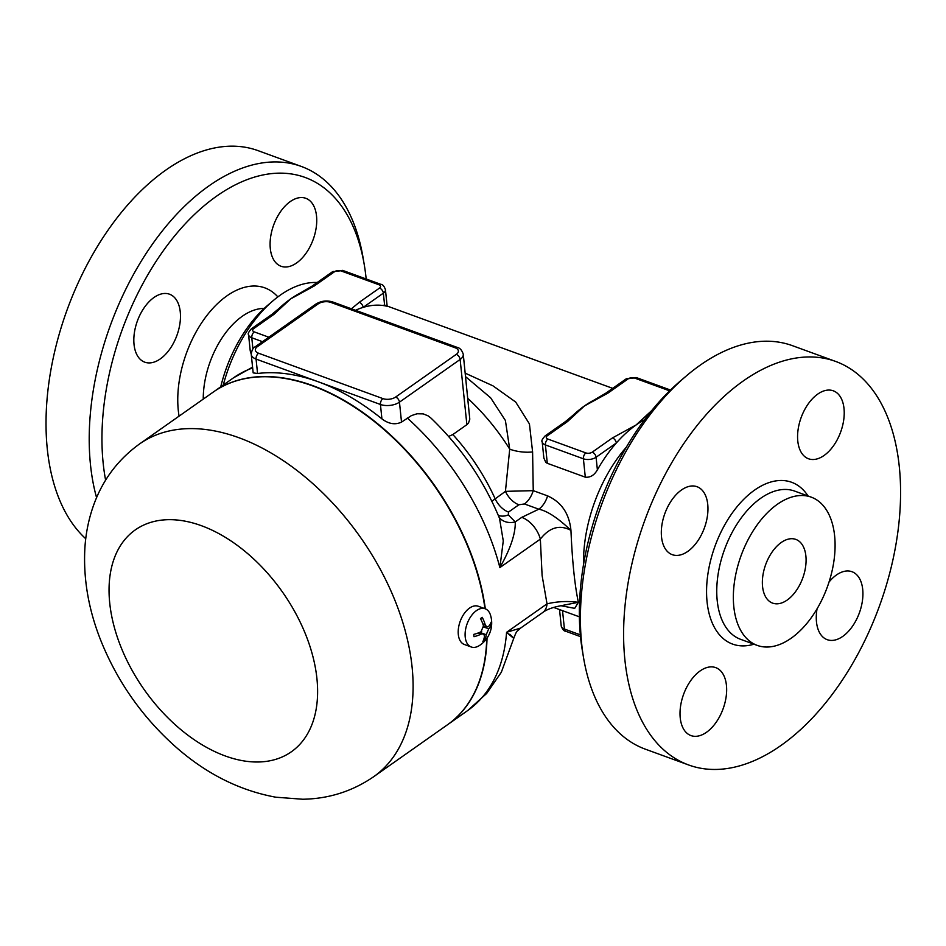 <?xml version="1.0" encoding="UTF-8"?>
<svg xmlns="http://www.w3.org/2000/svg" width="946" height="946" viewBox="0 0 946 946"><rect width="100%" height="100%" fill="white"/><g stroke="black" fill="none" stroke-linecap="round" stroke-linejoin="round"><path stroke-width="1.42" d="M105.621 480.178A205.696 119.657 -70 0 1 103.173 463.221A205.696 119.657 -70 0 1 211.526 199.866A205.696 119.657 -70 0 1 364.305 264.963A205.696 119.657 -70 0 1 366.173 278.975M364.305 264.963L363.087 257.797A214.742 124.907 110 0 0 301.336 166.449A214.742 124.907 110 0 0 152.566 243.985A214.742 124.907 110 0 0 90.485 464.758A214.742 124.907 110 0 0 96.575 497.667M290.245 201.593A36.161 21.037 -70 0 1 305.818 198.305A36.161 21.037 -70 0 1 316.224 227.466A36.161 21.037 -70 0 1 296.583 262.964A36.161 21.037 -70 0 1 281.009 266.252A36.161 21.037 -70 0 1 270.603 237.103A36.161 21.037 -70 0 1 290.245 201.593M134.036 344.462A36.161 21.037 -70 0 1 144.49 307.273A36.161 21.037 -70 0 1 169.547 294.218A36.161 21.037 -70 0 1 180.26 311.92A36.161 21.037 -70 0 1 169.807 349.109A36.161 21.037 -70 0 1 144.75 362.164A36.161 21.037 -70 0 1 134.036 344.462M85.743 538.735A214.742 124.907 -70 0 1 47.3 449.007A214.742 124.907 -70 0 1 109.393 228.223A214.742 124.907 -70 0 1 258.163 150.686L301.336 166.449M223.268 385.034A113.023 65.747 -70 0 1 273.158 300.662L267.623 305.369A103.977 60.485 110 0 0 220.749 386.808M273.158 300.662A113.023 65.747 -70 0 1 280.335 295.093A113.023 65.747 -70 0 1 317.206 282.499M626.323 447.186A113.023 65.747 110 0 0 583.528 564.466M644.604 419.681A113.023 65.747 110 0 0 636.138 424.943A113.023 65.747 110 0 0 616.307 443.012A113.023 65.747 110 0 0 597.387 469.855C594.289 475.235 590.257 477.671 585.302 477.174L547.296 463.304L545.842 462.44L543.867 458.053M547.888 439.062A4.517 2.625 110 0 0 545.404 444.927L583.398 458.798A4.517 2.625 -70 0 1 585.893 452.921L547.888 439.062A4.517 2.365 174.1 0 1 547.332 435.763L567.553 421.526A4.517 2.826 -125.1 0 0 565.353 421.668L572.898 415.4A113.023 65.747 -70 0 1 584.321 406.035A113.023 65.747 -70 0 1 593.686 400.288L605.795 393.193A4.517 2.826 54.9 0 1 608.006 393.063L628.227 378.826A4.517 2.826 -125.1 0 0 626.015 378.968L636.516 377.643A4.517 2.625 -70 0 0 634.565 378.045L669.638 390.852M251.222 354.088L250.241 350.919M268.818 337.214L254.273 331.904A4.517 2.365 174.1 0 1 253.705 328.605L273.926 314.368A4.517 2.826 -125.1 0 0 271.727 314.51L279.271 308.242A113.023 65.747 -70 0 1 290.694 298.877A113.023 65.747 -70 0 1 300.059 293.142A113.023 65.747 -70 0 1 300.367 292.976M387.139 306.102L385.448 289.701A9.046 4.718 -5.9 0 1 383.355 293.154A4.517 2.826 -125.1 0 0 379.512 288.057L359.279 302.294A4.517 2.826 54.9 0 1 363.134 307.391A113.023 65.747 110 0 0 355.495 310.276M384.123 304.943C387.955 306.232 388.132 306.504 384.667 305.759A113.023 65.747 110 0 0 363.134 307.391L383.355 293.154L384.667 305.759M580.312 634.837L564.431 629.043L562.527 610.667L579.366 616.816L553.658 607.427M560.86 605.712L574.695 608.361L578.373 602.306C574.766 585.42 572.283 561.451 570.946 530.387C569.303 513.666 561.522 502.172 547.616 495.893L533.248 490.655L532.598 451.928L529.429 423.926L515.688 402.038L492.937 385.826L465.219 373.173M271.727 314.51L251.494 328.747A4.517 2.826 -125.1 0 1 253.705 328.605M312.156 286.059A4.517 2.826 54.9 0 1 312.168 286.047A4.517 2.826 54.9 0 1 314.379 285.905L334.6 271.668A4.517 2.826 -125.1 0 0 332.401 271.809L312.168 286.047L300.059 293.142M359.279 302.294L351.415 308.798M585.302 477.174L583.398 458.798A9.046 4.718 -5.9 0 0 596.086 457.249L616.307 443.012A4.517 2.826 -125.1 0 0 612.464 437.915L592.231 452.153A4.517 2.365 174.1 0 1 585.893 452.921M565.353 421.668A4.517 2.826 -125.1 0 0 565.341 421.668L545.121 435.905A4.517 2.826 -125.1 0 1 547.332 435.763M652.906 409.452L636.138 424.943L612.464 437.915M605.783 393.217A4.517 2.826 54.9 0 1 605.795 393.193L626.015 378.968M499.488 518.219L499.5 518.266C483.702 480.261 460.891 446.89 431.069 418.167L428.16 415.897L423.229 413.875L417.02 413.769L411.439 415.601L401.518 422.105L399.46 402.156L460.134 359.456A13.563 7.083 -5.9 0 0 463.268 354.277L469.795 419.173L468.518 423.004L466.946 424.612L452.838 434.545L448.605 436.449M465.574 376.662L490.631 397.793L505.401 420.497L509.717 449.149L505.436 491.352L491.861 501.262M499.5 518.266L503.272 540.899L499.878 567.588C510.485 548.846 515.605 533.627 515.251 521.92L508.321 514.92L508.51 512.07L518.869 504.774L524.439 503.958L538.794 509.196C547.273 510.935 557.998 517.994 570.946 530.387C559.807 524.403 549.602 527.312 540.343 539.114L542.105 575.535L547.025 603.844L506.571 632.318C514.861 639.531 515.925 640.158 509.788 634.222M487.024 638.136A203.437 126.918 54.9 0 1 447.695 724.624A203.437 126.918 54.9 0 1 447.541 724.719M213.37 391.999A203.437 126.918 54.9 0 1 213.512 391.904A203.437 126.918 54.9 0 1 375.006 421.597A203.437 126.918 54.9 0 1 485.322 608.822M401.518 422.105C395.239 425.061 388.7 423.985 381.924 418.889A203.437 126.918 -125.1 0 0 318.246 381.782A203.437 126.918 -125.1 0 0 257.56 373.504L253.173 372.89L251.246 354.383A13.563 7.083 -5.9 0 0 256.07 359.09A4.517 2.625 -70 0 1 258.565 353.225A9.046 4.718 174.1 0 1 257.43 346.638A4.517 2.826 -125.1 0 0 255.231 346.78C253.114 347.596 251.79 350.126 251.246 354.383M467.821 398.396A158.23 98.715 54.9 0 1 509.717 449.149A22.609 9.224 -173.4 0 0 532.598 451.928M524.439 503.958A18.08 10.524 110 0 0 533.248 490.655L505.436 491.352A18.08 11.281 54.9 0 0 518.869 504.774M561.758 605.57L578.373 602.306C567.718 600.911 557.265 601.42 547.025 603.844A22.609 14.107 -125.1 0 1 542.708 612.535A22.609 14.107 -125.1 0 0 542.708 612.535L520.607 628.085L506.571 632.318A203.437 126.918 54.9 0 1 467.631 710.588L447.695 724.624M407.3 418.037A203.437 126.918 54.9 0 1 499.878 567.588L540.343 539.114A22.609 14.107 -125.1 0 0 521.766 517.344L515.251 521.92A18.08 14.817 -34.9 0 1 499.11 517.296M521.766 517.344L538.806 509.196A18.08 10.524 110 0 0 547.616 495.893M508.321 514.92A18.08 13.469 -52.8 0 1 498.294 515.357M686.477 375.81L680.943 380.517A205.696 119.657 110 0 0 580.572 637.438A205.696 119.657 110 0 0 582.358 650.647L583.564 657.813A214.742 124.907 -70 0 1 581.695 644.025A214.742 124.907 -70 0 1 686.477 375.81A214.742 124.907 -70 0 1 792.559 345.716L835.732 361.467A214.742 124.907 -70 0 1 879.461 606.019A214.742 124.907 -70 0 1 688.499 764.924A214.742 124.907 -70 0 1 624.88 659.788A214.742 124.907 -70 0 1 686.962 439.015A214.742 124.907 -70 0 1 835.732 361.467M688.499 764.924L645.314 749.161A214.742 124.907 -70 0 1 583.564 657.813M707.75 504.431A36.161 21.037 -70 0 1 697.297 541.609A36.161 21.037 -70 0 1 672.239 554.663A36.161 21.037 -70 0 1 661.526 536.961A36.161 21.037 -70 0 1 671.979 499.784A36.161 21.037 -70 0 1 697.036 486.717A36.161 21.037 -70 0 1 707.75 504.431M824.072 455.475A36.161 21.037 -70 0 1 808.499 458.763A36.161 21.037 -70 0 1 798.093 429.602A36.161 21.037 -70 0 1 817.734 394.104A36.161 21.037 -70 0 1 833.308 390.816A36.161 21.037 -70 0 1 843.714 419.965A36.161 21.037 -70 0 1 824.072 455.475M829.039 582.027A36.161 21.037 -70 0 1 852.003 571.727A36.161 21.037 -70 0 1 862.717 589.429A36.161 21.037 -70 0 1 852.251 626.607A36.161 21.037 -70 0 1 827.194 639.673A36.161 21.037 -70 0 1 816.481 621.96A36.161 21.037 -70 0 1 817.06 608.798M700.158 670.915A36.161 21.037 -70 0 1 715.732 667.628A36.161 21.037 -70 0 1 726.138 696.788A36.161 21.037 -70 0 1 706.496 732.287A36.161 21.037 -70 0 1 690.935 735.574A36.161 21.037 -70 0 1 680.529 706.426A36.161 21.037 -70 0 1 700.158 670.915M733.812 606.753A78.885 45.893 -70 0 1 756.623 525.645A78.885 45.893 -70 0 1 811.266 497.158A78.885 45.893 -70 0 1 827.336 586.993A78.885 45.893 -70 0 1 757.178 645.373A78.885 45.893 -70 0 1 733.812 606.753M762.559 586.52A33.902 19.724 -70 0 1 772.362 551.66A33.902 19.724 -70 0 1 795.846 539.409A33.902 19.724 -70 0 1 802.752 578.03A33.902 19.724 -70 0 1 772.598 603.11A33.902 19.724 -70 0 1 762.559 586.52M484.979 608.692A203.437 126.918 -125.1 0 0 374.569 421.691A203.437 126.918 -125.1 0 0 213.217 392.105L139.547 443.958C118.522 459.141 103.445 478.924 94.293 503.331C89.113 517.261 86.003 531.806 84.951 546.965C83.047 578.361 88.486 609.91 101.257 641.625C117.801 682.184 142.385 717.056 175.01 746.264C205.625 773.485 239.22 790.466 275.806 797.206L302.696 799.24C328.711 798.838 352.385 791.317 373.729 776.678A203.437 126.918 -125.1 0 0 412.089 667.048A203.437 126.918 -125.1 0 0 303.701 475.814A203.437 126.918 -125.1 0 0 139.547 443.958M373.729 776.678L447.399 724.825A203.437 126.918 -125.1 0 0 486.729 638.562M478.179 632.992L481.218 634.092L483.477 633.796L484.506 635.901A26.736 16.685 -125.1 0 1 482.85 641.577A23.082 12.05 174.1 0 0 484.589 640.347L483.572 639.981M465.219 637.036A20.339 11.837 -70 0 1 471.108 616.118A20.339 11.837 -70 0 1 485.192 608.775A20.339 11.837 -70 0 1 490.536 615.243A26.772 26.772 0 0 1 479.504 645.479A20.339 11.837 -70 0 1 471.25 646.993A20.339 11.837 -70 0 1 465.219 637.036M481.218 634.092A26.736 13.954 174.1 0 1 473.981 636.705A23.082 14.403 -125.1 0 0 473.745 634.399A26.736 13.954 -5.9 0 0 480.982 631.798L483.477 625.921A26.736 16.685 -125.1 0 0 480.473 618.554A23.082 12.05 -5.9 0 0 482.212 617.336A26.736 16.685 54.9 0 1 485.203 624.703L482.803 623.828M481.597 633.111L486.232 634.683L488.727 628.806A26.736 13.954 174.1 0 0 491.317 624.502A23.082 14.403 54.9 0 0 491.08 622.208A26.736 13.954 -5.9 0 1 488.491 626.512L486.682 626.95L485.203 624.703M486.232 634.683A26.736 16.685 54.9 0 1 484.589 640.347M481.585 632.98A4.517 2.625 -70 0 1 481.644 631.396M483.654 627.458A4.517 2.625 -70 0 1 484.08 627.115L485.097 626.394M491.317 624.502L490.253 624.112M471.25 646.993L464.344 644.474A20.339 11.837 -70 0 1 458.313 634.518A20.339 11.837 -70 0 1 464.19 613.599A20.339 11.837 -70 0 1 478.286 606.256L485.192 608.775M277.852 296.902A88.155 51.285 110 0 0 211.348 310.087A88.155 51.285 110 0 0 178.286 410.351A88.155 51.285 110 0 0 179.078 416.134M203.248 399.129A70.075 40.761 -70 0 1 264.159 308.443M254.273 331.904A4.517 2.625 110 0 0 251.778 337.769L262.48 341.672M597.387 469.855L596.086 457.249A4.517 2.826 -125.1 0 0 592.231 452.153M250.252 351.049L248.561 334.636A9.046 4.718 -5.9 0 0 251.778 337.769L252.925 348.932M273.926 314.368L290.694 298.877L314.379 285.905M334.6 271.668A4.517 2.365 174.1 0 1 340.95 270.899A4.517 2.625 -70 0 1 342.89 270.485L332.401 271.809M342.89 270.485L380.895 284.356A4.517 2.625 110 0 0 378.944 284.758A4.517 2.365 174.1 0 1 379.512 288.057M340.95 270.899L378.944 284.758M543.879 458.195L542.188 441.794A9.046 4.718 -5.9 0 0 545.404 444.927L547.296 463.304M567.553 421.526L584.321 406.035L608.006 393.063M628.227 378.826A4.517 2.365 174.1 0 1 634.565 378.045M564.431 629.043A4.517 2.625 110 0 0 565.767 631.254C563.982 631.242 562.468 629.457 561.215 625.909A9.046 4.718 174.1 0 0 564.431 629.043M508.51 512.07A18.08 11.281 54.9 0 1 495.077 498.648A158.23 98.715 -125.1 0 0 452.838 434.545M255.231 346.78L315.905 304.068A4.517 2.826 54.9 0 1 318.104 303.938A9.046 4.718 174.1 0 1 330.793 302.389A4.517 2.625 -70 0 1 332.744 301.975L457.095 347.359A4.517 2.625 110 0 0 455.156 347.773A9.046 4.718 174.1 0 1 456.279 354.36A4.517 2.826 54.9 0 1 460.134 359.456L466.875 424.659M252.57 367.154L233.449 377.868A203.437 126.918 54.9 0 1 252.653 367.923M257.56 373.504L256.07 359.09L380.434 404.474A13.563 7.083 -5.9 0 0 399.46 402.156A4.517 2.826 -125.1 0 0 395.617 397.06A9.046 4.718 174.1 0 1 382.929 398.609A4.517 2.625 110 0 0 380.434 404.474L381.924 418.889M382.929 398.609L258.565 353.225M257.43 346.638L318.104 303.938M330.793 302.389L455.156 347.773M456.279 354.36L395.617 397.06M808.038 495.976A86.121 50.091 110 0 0 742.184 500.919A86.121 50.091 110 0 0 707.076 601.94A86.121 50.091 110 0 0 753.95 644.191M757.178 645.373L740.6 639.319A78.885 45.893 -70 0 1 717.222 600.698A78.885 45.893 -70 0 1 740.032 519.591A78.885 45.893 -70 0 1 794.687 491.104L811.266 497.158M316.934 678.637A135.621 84.608 -125.1 0 0 151.183 522.251A135.621 84.608 -125.1 0 0 171.782 721.573A135.621 84.608 -125.1 0 0 316.934 678.637M488.727 628.806L484.08 627.115M387.127 306.031L612.689 388.345M248.561 334.636C247.627 333.914 248.609 331.951 251.494 328.747M380.895 284.356C382.681 284.368 384.194 286.153 385.448 289.701M542.188 441.794C541.254 441.073 542.235 439.11 545.121 435.905M670.478 390.036L636.516 377.643M580.489 636.634L565.767 631.254M559.524 609.567L561.215 625.909M233.449 377.868L213.512 391.904M315.905 304.068C321.143 300.875 326.748 300.178 332.744 301.975M457.095 347.359C459.898 347.88 461.955 350.186 463.268 354.277M520.607 628.097C516.421 632.235 517.202 629.445 513.749 638.361L501.333 672.228L486.682 693.442L467.631 710.588M562.917 605.381L561.9 605.546C553.008 607.166 546.611 609.496 542.708 612.535M483.477 633.796L479.646 632.401M486.859 627.032L483.43 625.779"/></g></svg>
